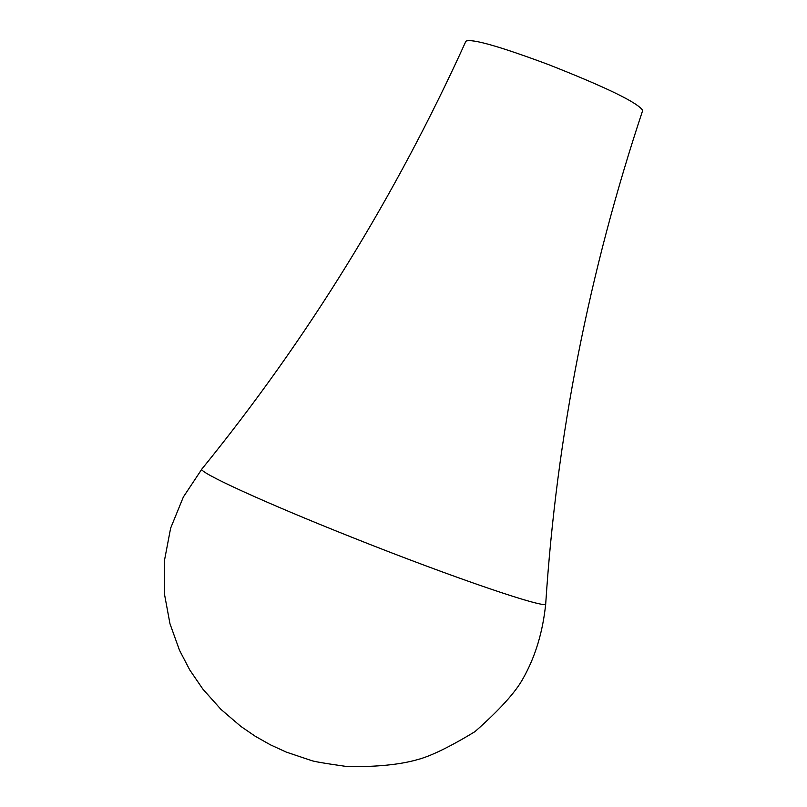 <?xml version="1.0" encoding="UTF-8"?>
<svg xmlns="http://www.w3.org/2000/svg" width="807" height="807" viewBox="0 0 807 807"><rect width="100%" height="100%" fill="white"/><g stroke="black" fill="none" stroke-linecap="round" stroke-linejoin="round"><path stroke-width="1.21" d="M545.724 603.686C556.558 436.688 588.878 272.282 642.685 110.468C638.166 102.822 606.602 87.469 548.003 64.399C498.887 46.14 471.53 38.403 465.921 41.197C395.46 196.484 307.467 339.071 201.952 468.958C196.666 471.459 263.828 502.327 351.953 537.311C453.544 577.873 549.305 610.374 545.724 603.686C542.869 631.901 535.334 656.797 523.128 678.374C515.723 692.073 499.664 709.827 474.95 731.646C449.701 746.979 430.353 756.361 416.886 759.801C399.647 764.663 376.587 766.943 347.726 766.65C325.332 763.483 313.096 761.394 311.018 760.396L286.384 752.144L270.345 744.79L255.264 736.266L240.768 726.34L220.967 709.383L202.87 689.117L189.746 669.931L179.497 650.26L169.974 623.75L164.416 593.821L164.315 561.258L170.63 528.171L183.35 497.011L201.952 468.958"/></g></svg>
